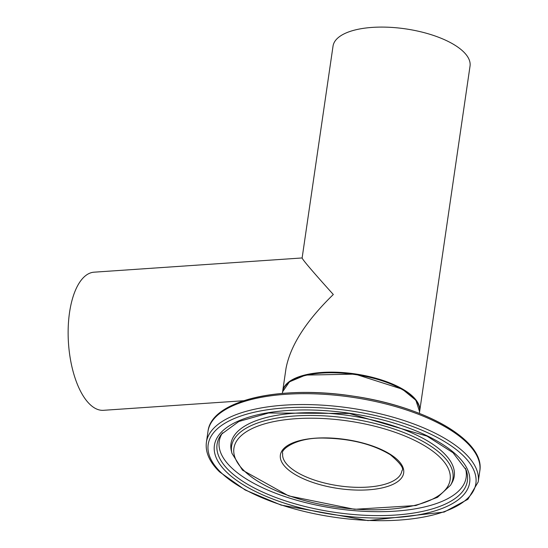 <?xml version="1.0" encoding="UTF-8"?>
<svg xmlns="http://www.w3.org/2000/svg" width="548" height="548" viewBox="0 0 548 548"><rect width="100%" height="100%" fill="white"/><g stroke="black" fill="none" stroke-linecap="round" stroke-linejoin="round"><path stroke-width="0.82" d="M419.645 411.452A69.226 27.53 -171.7 0 0 419.693 411.144A69.226 27.53 -171.7 0 0 321.943 372.448A69.226 27.53 -171.7 0 0 282.693 391.156A69.226 27.53 -171.7 0 0 282.652 391.464M419.693 411.144L470.033 66.096A69.226 27.53 -171.7 0 0 372.277 27.4A69.226 27.53 -171.7 0 0 333.033 46.107L302.119 258.019C302.832 260.04 313.23 272.205 333.314 294.509C306.12 320.936 290.351 345.569 286.008 368.427L282.693 391.156M414.281 398.677A68.534 27.256 -171.7 0 0 355.131 374.181A68.534 27.256 -171.7 0 0 291.447 380.757M302.126 257.957L94.057 272.185A69.226 30.359 86.1 0 0 68.212 327.574A69.226 30.359 86.1 0 0 89.612 404.095A69.226 30.359 86.1 0 0 103.504 410.308L243.709 400.725M288.303 465.807A60.225 23.948 8.3 0 1 282.706 453.422C280.055 450.894 293.886 437.242 324.265 438.078C350.925 438.66 372.983 444.236 390.429 454.806C400.485 463.334 404.308 468.67 401.896 470.807A60.225 23.948 8.3 0 1 353.645 487.227A60.225 23.948 8.3 0 1 288.303 465.807M282.604 391.786A69.226 27.53 8.3 0 1 355.077 374.537A69.226 27.53 8.3 0 1 419.604 411.767L415.905 400.293L402.355 389.203L355.131 374.126L305.579 375.085L289.426 381.846L282.604 391.786L282.364 393.409M286.166 467.814A62.301 24.776 -171.7 0 0 392.752 484.459A62.301 24.776 -171.7 0 0 347.158 439.715A62.301 24.776 -171.7 0 0 286.166 467.814M244.066 470.698A109.258 43.45 8.3 0 1 351.021 421.419A109.258 43.45 8.3 0 1 430.988 499.886A109.258 43.45 8.3 0 1 244.066 470.698M220.748 472.287A135.267 53.793 8.3 0 1 353.165 411.281A135.267 53.793 8.3 0 1 452.162 508.428A135.267 53.793 8.3 0 1 220.748 472.287M478.205 481.939A137.343 54.615 -171.7 0 0 350.186 408.068A137.343 54.615 -171.7 0 0 206.397 442.284C205.164 452.21 209.548 462.074 219.57 471.883L245.127 489.974L281.049 505.078L368.023 520.6L444.202 512.051L467.903 499.29L478.205 481.939L479.788 471.068A137.343 54.615 8.3 0 0 351.768 397.197A137.343 54.615 8.3 0 0 207.987 431.413C211.254 400.232 280.398 384.847 352.761 396.074C424.686 406.26 485.494 440.489 479.788 471.068M226.386 471.903A128.979 51.293 -171.7 0 0 447.045 506.359A128.979 51.293 -171.7 0 0 352.645 413.733A128.979 51.293 -171.7 0 0 226.386 471.903M475.226 452.826A135.972 54.074 -171.7 0 0 351.953 395.964A135.972 54.074 -171.7 0 0 217.563 415.24M450.559 485.233A111.861 44.484 -171.7 0 0 348.686 418.33A111.861 44.484 -171.7 0 0 231.955 453.34L242.49 470.157L288.7 495.913L354.535 509.304L415.836 505.537L437.551 497.283L450.559 485.233L451.826 483.048A112.813 44.861 -171.7 0 0 349.09 415.576A112.813 44.861 -171.7 0 0 231.359 450.888L231.955 453.34M228.824 470.342A126.485 50.3 8.3 0 1 221.433 434.221L238.866 421.481L268.602 413L349.398 413.473L426.961 436.105L453.032 452.73L466.101 469.91A126.485 50.3 8.3 0 1 379.01 515.606A126.485 50.3 8.3 0 1 228.824 470.342M222.529 432.852A124.773 49.621 -171.7 0 0 230.824 467.047A124.773 49.621 -171.7 0 0 377.065 511.695A124.773 49.621 -171.7 0 0 465.444 468.293M419.364 413.391L419.604 411.767M206.397 442.284L207.987 431.413"/></g></svg>
